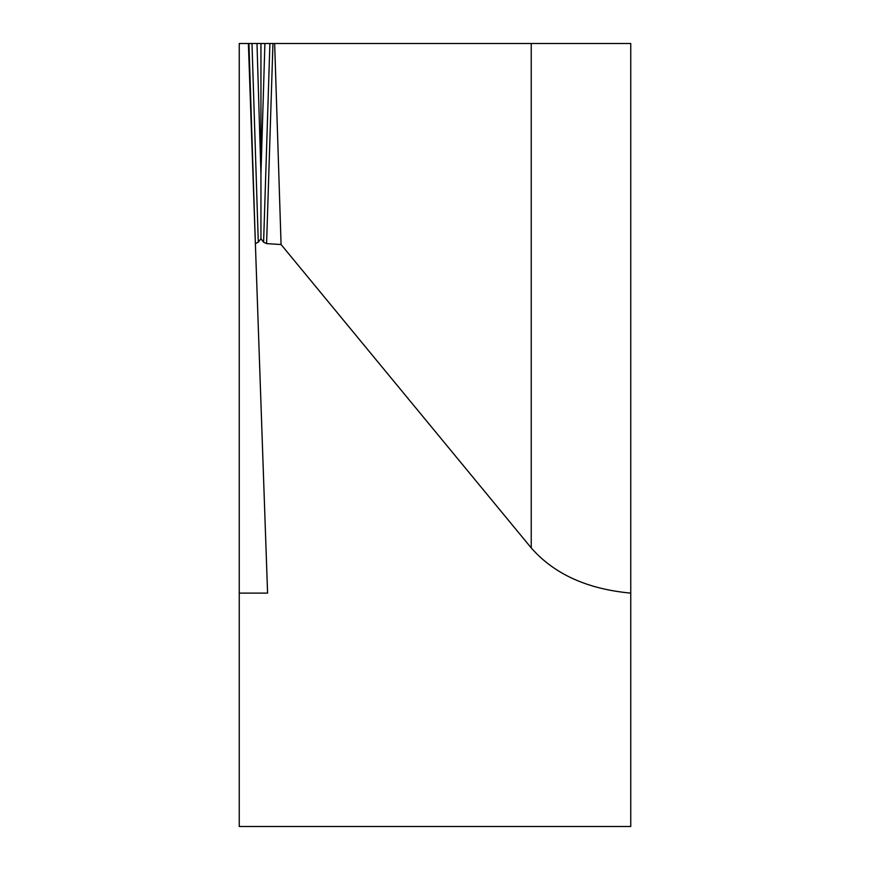 <?xml version="1.0" encoding="UTF-8"?>
<svg xmlns="http://www.w3.org/2000/svg" width="870" height="870" viewBox="0 0 870 870"><rect width="100%" height="100%" fill="white"/><g stroke="black" fill="none" stroke-linecap="round" stroke-linejoin="round"><path stroke-width="1.3" d="M239.25 593.112L239.25 826.5L630.75 826.5L630.75 43.5L248.385 43.5L248.94 43.5L255.378 243.6L248.385 43.5L239.25 43.5L239.25 593.112L267.579 593.112L255.378 243.6L258.292 242.197L260.946 238.739L260.946 174.174L264.904 43.5L256.987 43.5L260.946 174.174L260.946 43.5M260.946 238.739L263.599 242.197L266.59 243.611L281.075 244.535L531.233 547.915C554.146 574.059 587.315 589.12 630.75 593.112M281.075 244.535L274.648 43.5L264.904 43.5M274.648 43.5L342.465 43.5M258.292 242.197L251.985 43.5M269.907 43.5L263.599 242.197M266.59 243.611L272.952 43.5M531.233 43.5L531.233 547.915"/></g></svg>
